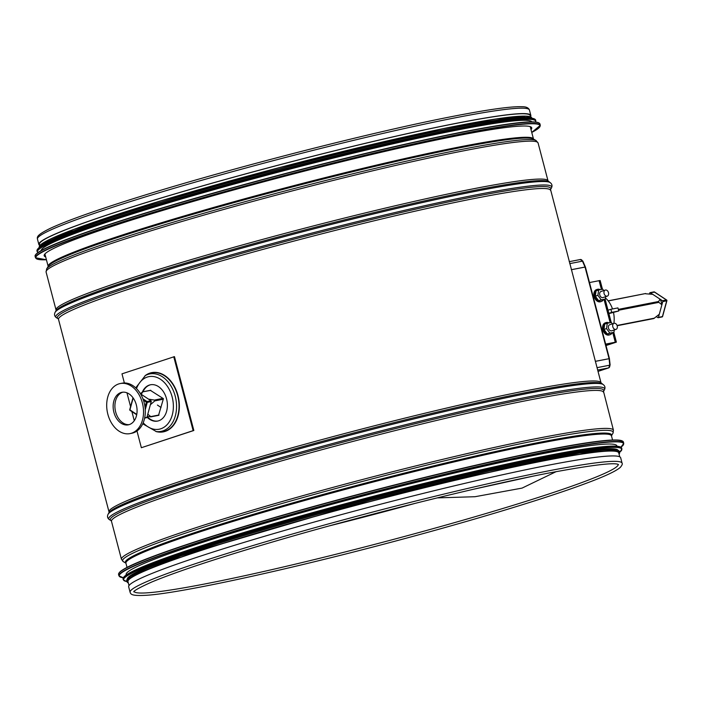 <?xml version="1.0" encoding="UTF-8"?>
<svg xmlns="http://www.w3.org/2000/svg" width="702" height="702" viewBox="0 0 702 702"><rect width="100%" height="100%" fill="white"/><g stroke="black" fill="none" stroke-linecap="round" stroke-linejoin="round"><path stroke-width="1.05" d="M530.536 116.743L530.238 115.584A253.685 15.962 165.3 0 0 456.484 123.333A253.685 15.962 165.3 0 0 187.846 190.154A253.685 15.962 165.3 0 0 39.479 244.34L39.786 245.498M622.086 463.171L620.665 457.757A254.317 16.006 165.3 0 0 546.735 465.523A254.317 16.006 165.3 0 0 277.413 532.511A254.317 16.006 165.3 0 0 128.677 586.837L130.098 592.251C130.826 594.392 131.669 596.086 146.358 595.278C179.966 593.348 291.532 569.173 406.379 538.153C480.221 518.278 548.674 497.393 586.442 483.213C604.817 476.386 616.102 471.103 620.305 467.383C622.042 465.338 622.639 463.934 622.086 463.171A254.317 16.006 165.3 0 0 548.157 470.937A254.317 16.006 165.3 0 0 278.834 537.925A254.317 16.006 165.3 0 0 130.098 592.251M530.528 116.681A254.317 16.006 165.3 0 0 530.852 115.426A254.317 16.006 165.3 0 0 456.914 123.183A254.317 16.006 165.3 0 0 187.601 190.172A254.317 16.006 165.3 0 0 38.864 244.507A254.317 16.006 165.3 0 0 39.768 245.437M140.374 393.603L142.796 391.821L141.216 394.313L148.526 399.131L155.572 400.254L150.368 404.729L147.789 414.206L151.053 416.812L147.166 416.488M150.833 390.356L142.796 391.821M150.36 416.839L151.053 416.812M653.852 318.532L659.31 314.224A10.969 7.783 78.9 0 1 658.845 314.654A10.969 7.783 78.9 0 1 658.634 314.821M645.7 293.787L652.737 294.322L660.047 299.149L658.371 301.974L661.889 304.747L659.31 314.224M645.594 293.541L608.239 300.947M660.047 299.149A10.969 7.783 78.9 0 1 661.889 304.747M150.333 390.338L163.434 398.666L158.529 415.365M45.674 256.914A252.027 15.856 -14.7 0 1 44.182 255.739A252.027 15.856 -14.7 0 1 283.933 176.439A252.027 15.856 -14.7 0 1 531.73 127.825A252.027 15.856 -14.7 0 1 531.01 129.58M41.155 250.623A253.685 15.962 -14.7 0 1 282.52 171.051A253.685 15.962 -14.7 0 1 531.853 121.876M37.241 249.737A257.537 16.207 -14.7 0 1 99.131 223.06L101.834 222.148A253.685 15.962 -14.7 0 1 465.014 126.86L467.822 126.325A257.537 16.207 -14.7 0 1 534.836 119.182M41.664 245.937A253.685 15.962 -14.7 0 1 281.809 168.34A253.685 15.962 -14.7 0 1 529.124 118.05M616.979 446.218L616.882 445.849A253.685 15.962 165.3 0 0 367.453 494.787A253.685 15.962 165.3 0 0 126.132 574.605L126.228 574.973M617.953 450.184A253.685 15.962 165.3 0 0 368.682 499.464A253.685 15.962 165.3 0 0 127.325 578.904M619.761 456.818L618.725 452.869A253.685 15.962 165.3 0 0 369.296 501.807A253.685 15.962 165.3 0 0 127.966 581.625L129.01 585.573M136.715 414.671L129.747 409.643L133.108 397.885M136.767 414.417L129.923 409.898A0.641 0.456 -101.1 0 0 129.923 409.907M145.253 409.722L147.262 402.36L151.228 401.588A0.641 0.456 -101.1 0 0 150.948 400.737L146.981 401.509L146.385 402.158L147.262 402.36A0.641 0.456 -101.1 0 0 146.981 401.509L142.945 398.841M144.665 417.953L146.341 417.629A0.641 0.456 -101.1 0 0 146.929 417.348L144.7 417.787M140.532 393.857L150.948 400.737M151.228 401.588L146.929 417.348M662.504 316.277L662.416 316.593A0.641 0.456 78.9 0 1 661.828 316.865L658.371 317.541M653.773 292.05A0.641 0.456 78.9 0 1 654.282 291.953L666.435 299.973L662.469 300.754A0.641 0.456 78.9 0 1 662.749 301.597L666.716 300.825L666.435 299.973A0.641 0.456 78.9 0 1 666.716 300.825L662.416 316.593L658.45 317.365A0.641 0.456 78.9 0 1 657.862 317.646L656.388 316.672M649.482 293.866L649.719 292.997A0.641 0.456 78.9 0 1 650.306 292.725L654.58 292.146M658.45 317.365L662.749 301.597M662.469 300.754L650.306 292.725M136.978 431.002L141.356 447.718L193.84 430.493L174.456 356.625L121.981 373.841L124.368 382.959M141.356 447.718L193.138 430.633L173.754 356.756M126.957 392.822L130.572 406.616M131.879 411.583L134.275 420.709M157.871 421.016A18.498 13.127 78.9 0 1 147.148 416.54M142.989 391.769A18.498 13.127 78.9 0 1 150.772 384.722M142.295 392.146A18.498 13.127 78.9 0 1 150.482 384.775A18.498 13.127 78.9 0 1 166.541 398.797A18.498 13.127 78.9 0 1 157.573 421.077A18.498 13.127 78.9 0 1 146.99 417.111M193.138 430.633L193.84 430.493M120.182 422.543A16.585 11.767 78.9 0 1 113.171 405.177A16.585 11.767 78.9 0 1 121.929 392.304A16.585 11.767 78.9 0 1 136.653 406.326A16.585 11.767 78.9 0 1 128.29 424.85A16.585 11.767 78.9 0 1 120.182 422.543M122.824 392.181A16.585 11.767 -101.1 0 0 114.909 405.449A16.585 11.767 -101.1 0 0 121.946 422.2A16.585 11.767 -101.1 0 0 129.159 424.631M117.524 430.054A25.509 18.103 -101.1 0 0 130.002 433.617A25.509 18.103 -101.1 0 0 142.875 405.107A25.509 18.103 -101.1 0 0 120.217 383.546A25.509 18.103 -101.1 0 0 106.739 403.343A25.509 18.103 -101.1 0 0 117.524 430.054M120.217 383.546L121.981 383.204A25.509 18.103 78.9 0 1 144.638 404.764A25.509 18.103 78.9 0 1 131.765 433.266L130.002 433.617M571.34 269.726L585.407 267.006L609.441 358.617L595.366 361.328M597.033 367.664L609.775 365.172A2.554 1.808 78.9 0 1 609.125 367.602L609.055 367.655A2.554 1.808 78.9 0 1 608.625 367.892A1.272 0.895 71.7 0 0 608.897 367.769M609.02 322.92A6.379 4.475 71.7 0 0 606.107 322.569A6.379 4.475 71.7 0 0 603.852 330.028A6.379 4.475 71.7 0 0 610.099 334.687A6.379 4.475 71.7 0 0 612.109 332.923M609.661 334.793A6.379 4.475 -108.3 0 1 609.239 334.968A6.379 4.475 -108.3 0 1 602.992 330.317A6.379 4.475 -108.3 0 1 605.247 322.859A6.379 4.475 -108.3 0 1 605.686 322.745M600.298 289.68A6.379 4.475 71.7 0 0 597.384 289.329A6.379 4.475 71.7 0 0 595.138 296.788A6.379 4.475 71.7 0 0 601.386 301.439A6.379 4.475 71.7 0 0 603.378 299.693M600.938 301.553A6.379 4.475 -108.3 0 1 600.517 301.728A6.379 4.475 -108.3 0 1 594.269 297.069A6.379 4.475 -108.3 0 1 596.524 289.61A6.379 4.475 -108.3 0 1 596.963 289.505M614.013 323.324L609.696 324.745A3.185 2.238 71.7 0 0 608.573 328.475A3.185 2.238 71.7 0 0 611.696 330.8L616.005 329.378A3.185 2.238 71.7 0 0 617.216 325.921A3.185 2.238 71.7 0 0 614.013 323.324A3.185 2.238 71.7 0 0 612.881 327.053A3.185 2.238 71.7 0 0 616.005 329.378M605.291 290.075L600.973 291.505A3.185 2.238 71.7 0 0 599.85 295.235A3.185 2.238 71.7 0 0 602.974 297.56L607.283 296.139A3.185 2.238 71.7 0 0 608.494 292.673A3.185 2.238 71.7 0 0 605.291 290.075A3.185 2.238 71.7 0 0 604.159 293.805A3.185 2.238 71.7 0 0 607.283 296.139M612.504 308.968A22.324 15.839 -101.1 0 0 605.457 297.964M618.752 310.986L611.696 312.364L610.889 309.284L617.944 307.906L618.752 310.986L608.897 313.61M613.864 323.368A22.324 15.839 -101.1 0 0 613.53 312.706M610.889 309.284L608.011 310.231M608.818 313.311L611.696 312.364M605.633 296.683L605.299 299.061L601.228 299.851L597.902 295.323L598.639 290.005L602.72 289.206L603.738 290.593M614.276 329.949L613.943 332.318L609.871 333.117L606.546 328.589L607.283 323.262L611.363 322.464L612.381 323.859M598.639 290.005L596.051 290.856L595.314 296.183L598.639 300.71L605.299 299.061M595.314 296.183L597.902 295.323M598.639 300.71L601.228 299.851M607.283 323.262L604.694 324.113L603.957 329.44L607.283 333.968L613.943 332.318M603.957 329.44L606.546 328.589M607.283 333.968L609.871 333.117M613.232 342.971L605.966 345.375M613.206 332.555L615.724 342.146L616.382 342.128L606.01 345.551M602.509 289.25L599.938 280.537L602.237 289.303M604.834 299.21L610.959 322.543M613.557 332.441L616.093 342.102M599.938 280.537L601.877 289.373M604.492 299.324L610.6 322.613M600.157 280.528L602.448 289.259M605.045 299.14L611.17 322.499M613.759 332.379L616.312 342.093M605.098 299.122L611.231 322.49M613.82 332.353L616.382 342.128M599.578 280.589L589.487 282.555M599.131 280.668L601.438 289.461L599.087 280.677M605.642 344.112L615.277 342.225L612.776 332.704L615.277 342.225L615.724 342.146M610.152 322.701L604.053 299.464L610.161 322.701M615.277 342.225L605.712 344.392M609.073 358.687L595.375 361.363L609.073 358.687L609.775 365.172M583.02 261.767L580.37 259.503L569.225 261.679L580.203 259.547A2.554 1.808 78.9 0 1 580.361 259.503A2.554 1.808 78.9 0 1 580.677 259.486L580.765 259.494A2.554 1.808 78.9 0 1 582.476 261.144L569.734 263.627M571.331 269.691L584.959 267.067M582.476 261.144L585.02 267.014M608.695 358.757L609.406 358.608L610.135 365.084M585.371 266.997L584.801 267.058M611.363 435.951L611.46 435.828A250.983 15.795 165.3 0 0 538.495 443.488A250.983 15.795 165.3 0 0 272.718 509.599A250.983 15.795 165.3 0 0 125.93 563.206L127.036 567.409M611.451 435.784A251.351 15.821 165.3 0 0 538.522 442.532A251.351 15.821 165.3 0 0 266.321 510.494A251.351 15.821 165.3 0 0 125.921 563.171L123.376 561.697A253.571 15.953 165.3 0 1 263.873 508.739A253.571 15.953 165.3 0 1 539.461 439.891A253.571 15.953 165.3 0 1 612.943 433.257L611.451 435.793L612.565 440.022M603.483 392.242A254.317 16.006 165.3 0 0 529.545 400A254.317 16.006 165.3 0 0 260.223 466.997A254.317 16.006 165.3 0 0 111.486 521.323L111.048 520.612A255.072 16.049 165.3 0 1 252.404 467.348A255.072 16.049 165.3 0 1 529.589 398.095A255.072 16.049 165.3 0 1 603.509 391.409L613.443 430.221A254.317 16.006 165.3 0 0 539.505 437.987A254.317 16.006 165.3 0 0 270.191 504.975A254.317 16.006 165.3 0 0 121.455 559.301L123.376 561.697M603.509 391.409L604.422 389.864A256.344 16.128 165.3 0 0 530.133 396.577A256.344 16.128 165.3 0 0 251.535 466.181A256.344 16.128 165.3 0 0 109.503 519.717L111.048 520.612M550.5 190.321A254.317 16.006 165.3 0 0 476.57 198.078A254.317 16.006 165.3 0 0 207.248 265.066A254.317 16.006 165.3 0 0 58.512 319.392L58.073 318.69A255.072 16.049 165.3 0 1 199.429 265.417A255.072 16.049 165.3 0 1 476.614 196.174A255.072 16.049 165.3 0 1 550.535 189.487L601.009 382.809L602.992 384.415A256.344 16.128 165.3 0 0 529.22 393.094A256.344 16.128 165.3 0 0 264.987 458.529A256.344 16.128 165.3 0 0 108.073 514.268C107.002 516.488 107.485 518.304 109.503 519.717M601.438 383.511A255.072 16.049 165.3 0 0 528.036 392.155A255.072 16.049 165.3 0 0 265.119 457.256A255.072 16.049 165.3 0 0 108.986 512.714L108.073 514.268M601.009 382.809A254.317 16.006 165.3 0 0 527.07 390.575A254.317 16.006 165.3 0 0 257.748 457.564A254.317 16.006 165.3 0 0 109.012 511.89L108.977 512.723M550.535 189.487L551.447 187.943A256.344 16.128 165.3 0 0 477.158 194.656A256.344 16.128 165.3 0 0 198.561 264.259A256.344 16.128 165.3 0 0 56.529 317.795L58.073 318.69M536.056 140.514A253.536 15.953 165.3 0 0 463.144 149.131A253.536 15.953 165.3 0 0 202.115 213.759A253.536 15.953 165.3 0 0 46.648 268.919L48.28 266.251A251.272 15.813 165.3 0 1 202.369 211.583A251.272 15.813 165.3 0 1 461.065 147.534A251.272 15.813 165.3 0 1 533.318 138.996L536.056 140.514L538.083 142.962L548.025 180.888L550.017 182.494A256.344 16.128 165.3 0 0 476.237 191.172A256.344 16.128 165.3 0 0 212.013 256.607A256.344 16.128 165.3 0 0 55.098 312.337C54.028 314.566 54.502 316.383 56.529 317.795M548.464 181.59A255.072 16.049 165.3 0 0 475.052 190.224A255.072 16.049 165.3 0 0 212.144 255.335A255.072 16.049 165.3 0 0 56.002 310.793L55.098 312.337M548.025 180.888A254.317 16.006 165.3 0 0 474.096 188.654A254.317 16.006 165.3 0 0 204.773 255.642A254.317 16.006 165.3 0 0 56.037 309.968L56.002 310.802M538.083 142.962A254.317 16.006 165.3 0 0 464.145 150.728A254.317 16.006 165.3 0 0 194.823 217.717A254.317 16.006 165.3 0 0 46.086 272.043L56.037 309.968M530.238 126.658L533.502 139.075A250.877 15.786 165.3 0 0 460.565 146.736A250.877 15.786 165.3 0 0 194.893 212.811A250.877 15.786 165.3 0 0 48.166 266.409L48.175 266.479M134.064 591.523A250.342 15.751 165.3 0 0 380.089 542.953A250.342 15.751 165.3 0 0 618.269 464.478M329.879 525.737A250.342 15.751 165.3 0 0 415.391 503.299M455.493 117.769A254.317 16.006 165.3 0 0 186.179 184.758A254.317 16.006 165.3 0 0 37.443 239.084C37.022 236.82 36.96 234.924 50.149 228.413C67.673 220.27 99.149 209.196 144.559 195.2C236.872 166.637 374.061 131.599 453.72 116.225C488.478 109.442 511.302 106.274 522.191 106.722C526.14 106.686 528.553 107.783 529.431 110.003A254.317 16.006 165.3 0 0 455.493 117.769M151.105 416.698L158.933 415.163M617.119 325.605L653.843 318.427M654.431 318.155L617.067 325.456M158.977 414.996L150.948 416.567M155.247 400.798L163.276 399.227M618.55 310.24L658.73 302.387M658.45 301.535L618.33 309.38M162.996 398.376L154.966 399.947M531.756 132.441L540.303 125.316A260.951 16.418 -14.7 0 0 283.731 175.649A260.951 16.418 -14.7 0 0 35.486 257.757L46.429 259.766A260.696 16.409 -14.7 0 1 283.792 175.912A260.696 16.409 -14.7 0 1 531.756 132.432M35.486 257.757L35.126 256.388A260.951 16.418 -14.7 0 1 283.371 174.289A260.951 16.418 -14.7 0 1 539.943 123.947L540.303 125.316M35.416 255.168A260.714 16.409 -14.7 0 1 283.31 174.052A260.714 16.409 -14.7 0 1 539.092 123.025M38.04 252.562A257.511 16.207 -14.7 0 1 282.458 170.814A257.511 16.207 -14.7 0 1 535.529 122.043M37.961 252.615L37.18 251.658A257.766 16.225 -14.7 0 1 282.388 170.551A257.766 16.225 -14.7 0 1 535.828 120.832L535.617 122.051M36.978 250.895A257.766 16.225 -14.7 0 1 282.186 169.787A257.766 16.225 -14.7 0 1 535.635 120.068C533.529 116.032 510.924 118.12 467.822 126.325A257.537 16.207 -14.7 0 0 99.131 223.06L99.131 223.06C57.546 237.074 36.829 246.349 36.978 250.895L37.18 251.658M40.058 246.972A254.58 16.023 -14.7 0 1 281.792 168.287A254.58 16.023 -14.7 0 1 531.028 118.155M39.409 247.429A254.58 16.023 -14.7 0 1 281.467 167.05A254.58 16.023 -14.7 0 1 531.809 118.243M622.472 441.075A260.696 16.409 165.3 0 0 366.76 492.146A260.696 16.409 165.3 0 0 118.919 573.192M118.577 574.482C118.147 571.252 129.036 565.443 151.255 557.072C188.575 542.804 258.143 521.419 334.152 500.842C397.657 483.678 456.344 469.226 510.196 457.493C581.625 442.084 619.357 436.934 623.402 442.032A260.951 16.418 165.3 0 0 366.821 492.374A260.951 16.418 165.3 0 0 118.577 574.482L118.936 575.851L123.262 577.746M623.402 442.032L623.762 443.401A260.951 16.418 165.3 0 0 367.181 493.743A260.951 16.418 165.3 0 0 118.936 575.851M623.762 443.401L620.919 447.183A260.714 16.409 165.3 0 0 367.251 494.006A260.714 16.409 165.3 0 0 123.271 577.737M620.787 447.192A257.511 16.207 165.3 0 0 368.199 497.63A257.511 16.207 165.3 0 0 123.385 577.693M123.052 578.966C122.631 575.772 133.389 570.042 155.335 561.767C192.199 547.674 260.907 526.553 335.986 506.221C398.718 489.268 456.686 474.991 509.88 463.399C580.44 448.183 617.707 443.094 621.709 448.139A257.766 16.225 165.3 0 0 368.26 497.867A257.766 16.225 165.3 0 0 123.052 578.966L123.254 579.729L126.342 581.44M621.709 448.139L621.902 448.903A257.766 16.225 165.3 0 0 368.462 498.622A257.766 16.225 165.3 0 0 123.254 579.729M621.902 448.903L620.059 451.912A257.537 16.207 165.3 0 0 368.532 498.885A257.537 16.207 165.3 0 0 126.334 581.423M619.234 452.079A254.58 16.023 165.3 0 0 368.962 500.517A254.58 16.023 165.3 0 0 127.141 581.186M619.067 454.168A254.58 16.023 165.3 0 0 369.278 501.754A254.58 16.023 165.3 0 0 128.308 582.923M129.923 409.898L133.178 397.981M143.436 400.21L146.385 402.158L145.024 407.151M135.723 387.837L145.314 375.579L147.104 374.578A29.932 21.235 78.9 0 1 177.667 395.586A29.932 21.235 78.9 0 1 158.283 431.791L156.256 431.546L142.752 423.797M155.87 431.493A30.177 21.411 -101.1 0 0 177.975 395.498A30.177 21.411 -101.1 0 0 144.981 375.772M145.314 375.579A29.273 20.77 78.9 0 1 175.21 396.121A29.273 20.77 78.9 0 1 156.256 431.546M136.513 388.61A26.781 19.007 78.9 0 1 154.809 376.781A26.781 19.007 78.9 0 1 172.148 396.946A26.781 19.007 78.9 0 1 166.005 425.737A26.781 19.007 78.9 0 1 143.199 422.788M585.038 267.05L609.073 358.652M597.656 370.042L608.625 367.892L598.007 371.402L608.704 367.874M613.443 430.221L612.943 433.257M111.486 521.323L121.455 559.301M602.992 384.415C605.01 385.828 605.493 387.644 604.422 389.864M58.512 319.392L109.012 511.89M550.017 182.494C552.035 183.906 552.509 185.723 551.447 187.943M46.648 268.919L46.086 272.043M44.91 253.984L48.166 266.409M133.95 591.242L133.95 591.707C134.415 592.295 129.405 591.926 152.229 581.809C179.273 570.638 223.719 556.098 285.547 538.197C372.964 512.908 480.335 486.293 547.191 473.332C591.426 465.057 615.18 462.144 618.471 464.584M37.443 239.084L38.864 244.507M529.431 110.003L530.852 115.426M653.79 318.559L617.155 325.719M158.898 415.286L150.956 416.839M645.691 293.515L608.16 300.842M150.702 390.259L142.857 391.795M658.845 314.654L658.081 315.295M35.126 256.388C32.766 250.114 88.285 229.826 172.78 204.782C219.726 190.935 269.252 177.43 321.349 164.268C397.472 145.042 467.576 129.879 505.677 124.412C527.386 121.183 538.803 121.034 539.943 123.947M535.828 120.832L535.635 120.068M38.829 247.885L40.33 244.963L73.956 229.343L160.951 200.807L278.764 167.76L442.953 128.685L495.928 118.971L526.237 116.128L532.546 118.357M619.103 454.299L619.954 451.605L617.26 450L579.65 453.018L489.434 471.007L370.419 500.14L181.028 555.8L130.554 576.43L126.281 581.142L128.343 583.055M132.994 397.736L129.747 409.643A0.641 0.641 0 0 0 130.01 410.345L136.697 414.759M144.638 418.076L146.613 417.69M658.134 317.708L662.109 316.935A0.641 0.641 0 0 0 662.6 316.47L666.9 300.71A0.641 0.641 0 0 0 666.637 300.008L654.475 291.979A0.641 0.641 0 0 0 654.001 291.883L650.034 292.664M609.239 334.968L610.099 334.687M605.247 322.859L606.107 322.569M600.517 301.728L601.386 301.439M596.524 289.61L597.384 289.329M609.959 364.47L608.748 367.857M585.398 267.006L582.783 260.968M556.274 471.586L522.069 488.101L475 496.718L437.285 497.885M157.415 405.054L161.03 407.476M474.148 489.11L532.169 476.351"/></g></svg>
